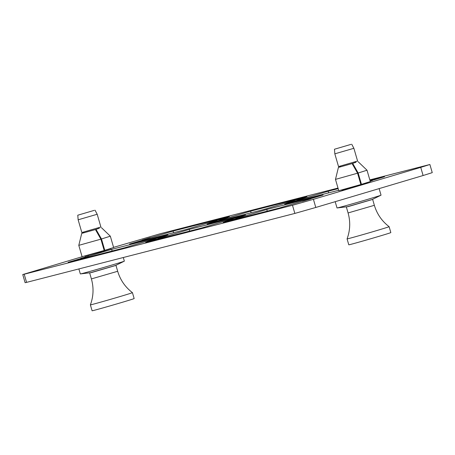 <?xml version="1.0" encoding="UTF-8"?>
<svg xmlns="http://www.w3.org/2000/svg" width="455" height="455" viewBox="0 0 455 455"><rect width="100%" height="100%" fill="white"/><g stroke="black" fill="none" stroke-linecap="round" stroke-linejoin="round"><path stroke-width="0.68" d="M216.876 220.544L208.731 222.939L216.876 220.544M294.43 200.615L286.286 203.01L294.43 200.615M370.199 181.17L372.383 180.595L370.228 181.278M155.462 238.824L147.318 241.218L155.462 238.824M233.023 218.889L224.872 221.284L233.023 218.889M150.36 237.641L142.21 240.035L150.36 237.641M227.915 217.706L219.771 220.101L227.915 217.706M305.47 197.777L297.325 200.172L305.47 197.777M88.947 255.92L80.802 258.315L88.947 255.92M166.502 235.986L158.357 238.38L166.502 235.986M244.062 216.051L235.917 218.445L244.062 216.051M310.577 198.96L302.433 201.355L310.577 198.96M367.435 182.688L358.057 185.788L341.807 190.133M110.747 248.657L101.368 251.757L85.125 256.102M420.738 167.377L429.884 164.5L432.25 172.644L423.104 175.522L420.738 167.377L313.421 199.318L315.787 207.463L294.851 213.423L26.578 282.373L25.116 282.697L22.75 274.553L24.206 274.228L26.578 282.373M423.104 175.522L315.787 207.463M294.851 213.423L292.485 205.279L24.206 274.228M22.75 274.553L82.258 256.683M113.579 247.361L160.149 233.768L338.002 188.057M369.824 179.879L429.884 164.5M189.223 229.422L245.524 214.953L202.003 227.904L145.697 242.379L189.223 229.422L189.701 231.066M266.778 209.488L323.084 195.019L279.558 207.975L223.251 222.444L266.778 209.488L267.256 211.131M292.485 205.279L313.421 199.318M167.969 234.882L124.442 247.838L68.136 262.308L111.663 249.357L167.969 234.882M369.995 180.464L384.492 176.739L370.154 181.01M338.651 190.292L284.665 204.164L328.191 191.208L338.173 188.643M306.937 196.674L263.411 209.624L207.11 224.099L250.631 211.143L306.937 196.674M229.377 216.603L185.856 229.559L129.55 244.028L173.076 231.077L229.377 216.603M111.663 249.357L112.14 251.001M328.191 191.208L328.669 192.857M250.631 211.143L251.109 212.786M173.076 231.077L173.554 232.721M346.67 206.911L372.321 199.461M389.122 226.681L390.839 232.59A21.891 0.313 -16.2 0 1 374.38 237.692A21.891 0.313 -16.2 0 1 350.731 244.38A21.891 0.313 -16.2 0 1 348.792 244.807L347.074 238.898A21.891 0.313 -16.2 0 0 347.074 238.898A21.891 0.313 -16.2 0 0 349.013 238.465A21.891 0.313 -16.2 0 0 372.662 231.777A21.891 0.313 -16.2 0 0 389.122 226.681A21.891 0.313 -16.2 0 0 389.116 226.675C381.893 221.147 376.973 214.026 374.363 205.307L372.645 199.409M350.924 144.4L334.465 149.234L350.924 144.4M334.823 153.83L353.882 148.296L357.584 161.042L338.531 166.575L334.829 153.83L334.465 149.234M89.988 272.881L115.633 265.43M117.674 271.282L91.398 278.915C93.861 287.674 93.525 296.324 90.386 304.861A21.891 0.313 -16.2 0 0 90.386 304.867A21.891 0.313 -16.2 0 0 92.331 304.435A21.891 0.313 -16.2 0 0 115.974 297.752A21.891 0.313 -16.2 0 0 132.433 292.65A21.891 0.313 -16.2 0 0 132.433 292.645C125.205 287.116 120.291 279.996 117.674 271.282L115.962 265.379M90.386 304.867L92.103 310.776A21.891 0.313 -16.2 0 0 94.049 310.35A21.891 0.313 -16.2 0 0 117.691 303.661A21.891 0.313 -16.2 0 0 134.151 298.56L132.433 292.65M94.236 210.369L77.782 215.204L94.236 210.369M78.141 219.799L97.194 214.265L100.896 227.011L81.843 232.545L78.141 219.805L77.782 215.204M78.88 268.933L80.33 273.921A22.921 0.33 -16.2 0 0 80.41 273.927A22.921 0.33 -16.2 0 0 82.366 273.472A22.921 0.33 -16.2 0 0 106.243 266.727A22.921 0.33 -16.2 0 0 124.283 261.181A22.921 0.33 -16.2 0 0 124.346 261.13L123.299 257.519M80.41 273.927L91.432 272.585L115.337 265.578L124.283 261.181M81.752 233.381L95.431 229.559L100.891 239.159L78.795 245.353L82.093 256.694L104.184 250.5L100.891 239.159M99.184 228.228L96.028 229.383L96.756 231.885M104.781 250.324L113.631 247.531L110.332 236.19L101.488 238.983L104.781 250.324L104.178 250.477M96.028 229.383L101.488 238.983M83.942 232.659L81.82 233.392M81.735 233.392L78.795 245.353M335.193 201.69L337.013 207.952A22.921 0.33 -16.2 0 0 337.092 207.958A22.921 0.33 -16.2 0 0 339.049 207.503A22.921 0.33 -16.2 0 0 362.925 200.757A22.921 0.33 -16.2 0 0 380.966 195.212A22.921 0.33 -16.2 0 0 381.034 195.161L379.129 188.609M337.092 207.958L348.12 206.615L372.019 199.608L380.966 195.212M338.44 167.429L352.113 163.59L357.573 173.19L335.483 179.384L338.776 190.725L360.866 184.531L357.573 173.19M355.867 162.259L352.71 163.413L353.438 165.916M361.463 184.355L370.313 181.562L367.014 170.221L358.17 173.014L361.463 184.355L360.861 184.508M352.71 163.413L358.17 173.014M340.624 166.689L338.503 167.423M347.074 238.892C350.213 230.355 350.549 221.704 348.081 212.946L374.363 205.307M348.081 212.946L346.369 207.042M340.681 166.866L340.459 166.103M355.924 162.435L355.702 161.679M351.721 144.224L353.876 148.296M91.398 278.915L89.68 273.011M83.993 232.835L83.771 232.073M99.235 228.41L99.014 227.648M95.038 210.193L97.194 214.265M85.199 256.358L85.085 255.966M101.442 227.671L110.332 236.19M110.821 248.913L110.707 248.527M341.887 190.389L341.773 189.997M358.13 161.701L367.014 170.221M338.418 167.423L335.483 179.384M367.509 182.944L367.395 182.552"/></g></svg>
